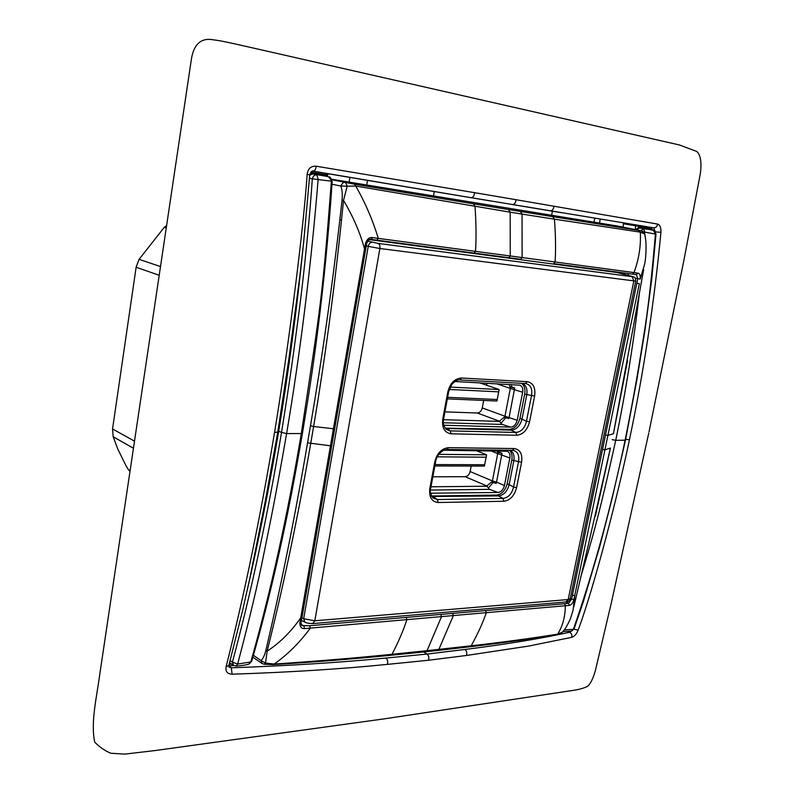 <?xml version="1.0" encoding="UTF-8"?>
<svg xmlns="http://www.w3.org/2000/svg" width="794" height="794" viewBox="0 0 794 794"><rect width="100%" height="100%" fill="white"/><g stroke="black" fill="none" stroke-linecap="round" stroke-linejoin="round"><path stroke-width="1.19" d="M431.45 496.002L496.548 495.059C501.798 494.315 505.331 490.553 507.148 483.774L511.783 460.083C512.507 455.825 511.743 452.55 509.48 450.267M430.576 493.213L497.917 492.478C501.153 492.022 503.327 489.709 504.448 485.531L509.837 457.969C510.334 454.684 509.54 452.461 507.455 451.29L443.697 450.218M488.786 487.576L492.985 482.623M430.467 490.057L489.501 489.362L486.782 486.007L491.516 482.057L496.19 483.367L496.538 482.057L504.448 485.531M492.042 482.276L492.419 480.966L496.538 482.057L502.016 453.354L498.999 452.104L498.989 450.883M498.999 452.104L497.322 452.084L497.193 450.863M509.837 457.969L497.719 453.612L497.848 452.292L502.016 453.354M497.848 452.292L497.322 452.084M507.148 483.774L509.162 484.618L513.817 460.897C514.661 456.074 513.539 452.54 510.443 450.277M431.718 496.498L498.553 495.932L502.92 498.404L437.355 499.555L432.879 497.937C430.249 493.342 429.524 490.136 430.695 488.29L429.822 488.568L434.804 461.81L435.678 461.572C435.708 458.257 440.253 449.94 446.903 449.483L446.744 449.464M434.804 461.81C437.097 453.126 441.682 448.412 448.56 447.657L514.165 448.55C520.149 449.454 522.631 454.019 521.589 462.247L516.596 487.625L513.539 487.059L509.162 484.618C507.346 491.417 503.813 495.188 498.553 495.932L496.548 495.059M432.839 476.817L465.205 476.688C467.666 476.37 469.304 474.653 470.137 471.537L471.179 466.058M512.656 450.297L513.142 450.347C517.738 451.568 519.524 455.349 518.532 461.691L513.539 487.059C511.852 493.947 508.309 497.729 502.92 498.404L503.853 501.252L438.268 502.513L437.355 499.555L432.313 496.042M514.165 448.55L512.487 450.307L447.131 449.473M521.589 462.247L511.783 460.083M448.56 447.657L446.903 449.483L513.142 450.347M434.854 465.969L484.419 466.098L486.593 454.813L476.162 450.605M435.112 464.579L484.648 464.748L486.593 454.813L438.804 454.357M484.648 464.748L484.419 466.098M486.097 457.215L437.296 456.818M516.765 435.251L451.151 433.812C444.59 432.819 441.792 427.936 442.744 419.153L447.806 391.938C450.129 383.135 454.734 378.49 461.612 378.004L527.236 381.676C533.231 382.857 535.692 387.641 534.63 396.027L529.548 421.822C527.335 430.1 523.077 434.576 516.765 435.251L515.812 432.442L450.218 430.884L446.228 429.455C441.414 422.329 443.846 422.031 443.598 419.014M451.151 433.812L450.218 430.884L447.082 428.512L511.376 430.12C516.606 429.534 520.159 425.822 522.025 418.984L526.75 394.866C527.643 389.288 526.214 385.457 522.462 383.363M442.744 419.153L443.608 418.974L448.66 391.829M447.806 391.938L448.67 391.799L451.707 384.703C450.754 385.378 456.252 379.195 459.825 379.939L459.766 379.929M461.612 378.004L459.825 379.939L525.429 383.532L459.944 379.939M527.236 381.676L525.429 383.532M525.519 383.532L525.668 383.542C530.61 384.703 532.566 388.673 531.533 395.472L526.472 421.257C524.755 428.224 521.201 431.956 515.812 432.442L509.321 429.356L445.017 428.135M534.63 396.027L524.675 394.161C525.479 389.229 524.447 385.616 521.579 383.323M529.548 421.822L526.472 421.257L519.961 418.24L524.675 394.161M616.978 272.501L369.468 239.659M624.521 273.057L624.263 274.327M509.321 429.356C514.522 428.849 518.075 425.137 519.961 418.24M443.727 425.237L510.641 427.122C513.877 426.785 516.06 424.502 517.192 420.284L522.67 392.266C523.186 388.723 522.303 386.36 520.001 385.189L454.922 381.507L479.765 382.867L499.148 389.546L450.248 387.095M443.34 422.755L502.066 424.433L499.297 421.207L504.051 417.346L508.775 418.557L509.123 417.227L514.701 388.058L511.624 386.976L511.445 384.544M501.431 422.825L505.56 417.852M628.53 275.439L628.034 273.523M511.624 386.976L509.946 386.896L509.401 384.435M522.67 392.266L510.344 388.415L509.946 386.896M510.473 387.075L514.701 388.058M553.736 263.658L636.46 274.625L637.771 278.744L571.571 599.331L568.564 603.301L564.673 603.728L309.65 625.741L302.117 625.612C301.72 626 301.373 624.967 301.065 622.516M520.775 259.271L508.904 257.703M474.177 253.097L508.825 257.693L510.244 255.966L633.979 272.58L632.55 274.119L553.656 263.648L555.075 262.02C555.899 249.931 555.681 235.649 554.43 219.164L522.045 214.102L522.115 257.554L520.705 259.271L376.961 240.195M444.928 411.868L477.323 412.999C479.784 412.771 481.422 411.074 482.266 407.927L483.695 400.434M486.593 385.219L486.98 383.224M637.919 273.146C639.746 273.354 640.49 275.339 640.182 279.101L644.668 264.104C645.84 258.407 646.713 245.832 645.403 237.882L644.698 233.982L640.331 232.146C641.016 245.951 638.902 259.43 633.979 272.58L637.919 273.146L636.421 274.625L632.629 274.128M636.917 283.23L639.339 283.647L573.864 599.748C572.702 603.241 571.194 605.117 569.348 605.385L304.479 628.61C301.472 628.759 299.933 626.833 299.854 622.843L365.488 243.381C367.027 239.073 369.329 237.148 372.376 237.595L475.497 251.361L474.107 253.088L371.205 239.411M641.621 230.905L520.358 211.462L522.045 214.102L510.195 212.187L508.507 209.537L473.423 203.8L475.02 206.341C476.182 223.65 476.35 238.657 475.497 251.361L510.244 255.966L510.195 212.187L355.712 186.034C365.2 202.569 372.714 220.007 378.252 238.339L376.892 240.185L371.096 239.401M372.376 237.595L371.145 239.411C369.567 238.746 368.079 240.116 366.669 243.51L334.661 428.879L313.61 426.527L310.682 443.677C298.018 516.557 283.508 585.714 267.141 651.149C279.528 643.14 290.713 632.074 300.678 617.95L301.978 617.593L331.703 445.98M365.488 243.381L366.669 243.51M473.423 203.8L354.471 184.198L355.712 186.034L347.167 186.223L343.514 200.416C352.973 216.226 359.98 232.344 364.525 248.78L365.796 248.899M299.854 622.843L301.075 622.456L301.968 617.653M304.479 628.61L303.983 626.129L301.144 624.243M334.661 428.919L331.713 445.95L307.556 442.863C295.209 515.634 281.304 584.801 265.841 650.385L267.141 651.149L265.524 663.089L274.158 664.052C287.349 654.812 299.378 642.882 310.265 628.262L309.65 625.741M264.243 664.241L273.275 664.598L274.158 664.052C316.796 661.213 356.089 657.948 392.038 654.276L427.053 650.673L441.484 616.71L440.829 614.358M390.837 655.278L425.634 651.795L427.053 650.673L471.209 645.79C502.939 642.197 531.752 638.307 557.656 634.138C562.648 626.238 565.209 616.819 565.358 605.872L564.673 603.728M569.348 605.385L568.564 603.301L565.963 601.981M573.864 599.748L570.241 598.686M469.988 646.763C501.629 643.041 530.511 638.991 556.624 634.624L562.609 632.034L563.621 630.694C565.407 628.719 567.621 624.858 570.271 619.121L573 610.477L574.816 595.579L572.484 595.212M640.182 279.101L635.101 278.138M638.604 230.488L640.331 232.146L554.43 219.164L552.693 216.702M332.011 184.238L340.725 186.004L347.167 186.223C346.154 183.285 345.33 182.034 344.705 182.481C343.891 181.776 342.571 182.948 340.725 186.004C342.194 189.498 342.621 194.262 342.016 200.306L343.514 200.416L341.509 219.978C334.185 290.693 324.885 359.543 313.61 426.527L310.474 425.733L307.556 442.863M587.629 547.969L610.378 448.104L604.939 449.831L602.606 449.444M613.395 433.772L633.423 326.265M447.35 398.876L496.945 401.01L499.148 389.546L498.672 391.849L449.275 389.447M331.694 179.265L618.079 226.121L641.373 230.846L644.748 234.18M354.471 184.198L331.902 179.732M341.509 219.978L339.832 219.809C331.733 290.286 321.947 358.928 310.474 425.733M265.524 663.089L261.028 660.578L262.129 663.566L264.164 664.231L265.524 663.089M265.841 650.385C264.71 655.199 263.102 658.593 261.028 660.578L253.435 655.268M447.637 397.328L497.203 399.501L496.945 401.01M497.203 399.501L498.672 391.849M644.778 234.061C643.736 231.967 642.624 230.905 641.443 230.856L618.208 226.141M623.091 227.134L623.518 222.916M600.284 219.104L599.45 223.223M349.122 182.223L349.936 177.429L328.448 173.807M561.616 212.723L512.329 204.564C514.512 204.435 515.723 202.817 515.971 199.701L657.591 224.077C657.174 226.608 655.854 227.858 653.651 227.818L471.031 197.676C473.095 197.527 474.266 195.86 474.534 192.664L515.971 199.701M551.532 215.68L552.406 211.204M433.385 196.386L434.258 191.562L491.049 201.041M366.699 185.201L367.523 180.377L434.258 191.562M568.504 631.488L569.884 632.213C540.128 638.704 505.123 644.46 464.887 649.472L427.063 654.067C428.81 655.636 429.276 657.69 428.462 660.251L466.406 655.477L528.615 646.088L571.839 637.304L571.779 634.356L569.884 632.213L571.333 631.081M423.748 651.993L427.063 654.067L386.043 658.057C387.671 659.665 388.097 661.779 387.303 664.389L428.462 660.251M651.308 229.913L649.8 228.255L635.577 225.784L635.279 224.831M499.317 202.41L499.902 202.51M367.523 180.377L349.936 177.429M327.327 173.558L328.091 173.697M309.739 174.888C311.238 171.444 312.439 170.204 313.342 171.176L471.031 197.676M228.732 666.007L233.754 665.491M277.771 432.135L265.107 502.116L249.892 577.953L242.746 609.861L228.841 665.461L226.082 666.781C225.278 671.476 227.282 673.937 232.116 674.195L231.302 667.804L229.039 667.069L228.791 665.66L231.302 667.804C288.401 665.789 339.981 662.533 386.043 658.057M612.184 439.648L615.717 440.323C598.448 518.77 591.461 541.101 580.632 577.397M643.646 232.027L644.738 232.116L643.616 228.702L639.378 228.067L636.391 229.833M615.727 440.323C625.791 391.531 633.751 341.946 639.597 291.557M644.649 233.605L644.738 232.116L656.023 234.161L651.626 280.213L645.056 329.718L637.086 378.619L625.483 440.194L615.717 440.323L612.174 439.658M648.896 229.406L643.616 228.702L640.827 230.736M649.889 229.615L648.261 228.543L639.676 227.144L638.674 227.243L636.004 229.754M652.708 230.21L650.822 227.362M655.308 231.659L653.651 227.818L645.433 226.488M313.342 171.176L313.372 171.186C314.791 171.018 315.724 169.36 316.181 166.214L474.534 192.664M310.861 172.09L326.433 174.72L327.535 174.819L328.716 173.807M310.146 173.211L324.945 175.117L327.019 176.467M309.71 175.196L312.588 173.965L325.699 176.169M302.395 433.663L298.911 453.394C285.86 527.663 270.149 596.85 251.777 660.945L250.825 661.948C270.635 591.967 287.438 515.991 301.224 434.02L302.405 433.603L301.224 434.02C321.759 299.249 322.404 296.271 331.396 181.191L312.3 178.829C313.134 175.99 314.613 174.68 316.737 174.898L318.156 179.116C311.03 266.278 300.509 351.107 286.604 433.584L302.415 433.554L305.482 414.607C317.957 338.73 326.85 261.067 332.16 181.608L328.686 176.844C328.527 177.667 329.897 174.74 332.17 181.558M229.129 664.419L231.759 664.141M232.116 674.195C289.443 672.29 341.172 669.024 387.303 664.389M625.662 439.33L629.434 439.747C618.516 492.558 594.071 587.749 578.141 630.069C576.583 633.969 574.479 636.381 571.839 637.304M573.923 629.205L578.141 630.069M573.397 629.314L564.206 629.9M639.378 228.067L638.674 227.243L639.468 225.516M648.261 228.543L648.758 229.377L640.182 227.987L639.676 227.144M655.457 231.888L660.926 232.305C661.114 227.65 660.003 224.9 657.591 224.077M629.434 439.747C643.656 372.446 654.157 303.298 660.926 232.305M307.149 174.223L309.729 174.928L303.725 241.525L299.765 276.788L288.877 358.848L277.781 432.055L274.545 432.432C285.264 367.9 302.802 239.242 307.149 174.223C308.042 168.527 311.059 165.857 316.181 166.214M648.767 433.038L611.529 601.981L595.51 670.037C593.187 678.423 590.538 683.852 587.58 686.324C584.096 688.08 579.511 689.41 573.824 690.284L384.832 718.769L155.545 750.489L124.837 754.111L110.803 753.258C104.808 750.717 99.449 747.015 94.714 742.142C90.486 721.915 96.808 697.092 99.816 674.007L191.046 61.505C193.18 44.653 200.624 37.427 213.368 39.829C223.203 40.931 236.394 44.285 274.089 52.771L679.406 144.965L696.755 151.456C700.655 154.999 701.836 162.452 700.298 173.817L683.932 260.154L649.026 431.817M326.314 176.308L327.257 173.549M312.131 172.973L312.588 173.965L325.391 176.099L324.945 175.117M236.007 666.087L237.664 664.042L250.825 661.958L248.78 664.042M231.094 663.695L229.377 663.486M274.545 432.432C260.631 515.951 244.473 594.071 226.082 666.781M562.807 631.607L571.392 631.071L574.122 628.739L583.332 601.753L599.966 545.756L611.708 500.091L625.474 440.243M653.432 230.389L655.437 233.912C651.715 277.92 647.696 312.657 643.368 338.125C639.309 363.324 635.815 386.599 625.077 440.402C611.142 507.416 593.912 570.39 573.387 629.305M648.827 229.387L653.174 230.31M277.96 430.953L278.714 431.172C288.599 371.304 296.738 309.997 303.119 247.252M247.172 590.389C258.854 539.622 269.374 486.553 278.714 431.172L281.523 432.442C267.846 514.631 251.48 591.193 232.414 662.127L237.654 664.042C249.693 618.278 258.407 581.605 263.807 554.023C269.891 524.02 275.181 499.466 286.604 433.584L281.523 432.442C290.296 377.765 293.77 351.692 298.891 312.915C303.913 275.776 310.246 212.157 312.3 178.829L309.491 178.193M229.615 662.593L233.565 665.372L232.414 662.127L230.151 660.578M166.174 227.878L164.269 227.322L166.512 225.655M130.067 470.614L128.291 469.562L125.74 465.215L117.81 449.086L113.175 436.76L112.55 428.959L136.131 267.241L139.089 259.33L164.269 227.322M129.958 471.368L128.291 469.562M430.983 486.782L487.298 486.236M470.137 471.537L492.419 480.966L497.719 453.612L490.623 450.784M489.481 489.303L497.917 492.478M430.527 492.856L431.857 493.392M486.921 486.007L465.205 476.688M438.268 502.513C431.708 501.828 428.899 497.173 429.822 488.568M516.596 487.625C514.413 495.793 510.155 500.339 503.853 501.252M632.431 276.511L632.103 276.391C632.679 277.166 635.657 275.905 635.756 281.116L379.879 248.502L314.811 620.789L568.186 599.549L565.874 601.981L312.796 623.568M632.103 276.391L633.82 281.046L568.186 599.549L570.261 598.557L635.746 281.155M314.811 620.789L312.618 623.578C308.529 623.409 305.958 622.943 304.916 622.159L303.675 618.734L314.811 620.789M631.796 276.63L377.994 243.391L367.672 241.118M301.928 617.861L303.675 618.734L368.227 246.348L379.879 248.502C380.187 245.803 379.562 244.095 377.994 243.391M616.591 272.402L631.845 276.342M366.302 245.852L368.227 246.348C368.912 243.689 370.232 242.329 372.178 242.279M625.91 274.754L616.789 272.441M504.577 417.535L504.954 416.215L517.192 420.284M502.056 424.383L510.641 427.122M443.677 425.048L444.551 425.346M482.266 407.927L504.954 416.215L510.344 388.415L496.637 383.75M443.489 419.689L499.823 421.396M499.436 421.207L477.323 412.999M273.384 664.588C315.794 661.958 354.898 658.861 390.698 655.298L392.038 654.276C398.489 641.81 403.431 630.307 406.856 619.757L406.21 617.395M425.783 651.775L437.444 650.524L438.864 649.413L453.324 615.668L452.689 613.335M437.593 650.504L469.83 646.782L471.209 645.79C477.789 633.86 482.812 622.863 486.275 612.789L485.61 610.536M627.548 360.605L613.405 433.732L607.926 435.39L605.594 434.993M520.358 211.462L508.507 209.537M342.016 200.306L339.832 219.809M593.932 222.35L594.766 218.191M635.359 229.625L635.577 225.784L623.766 223.829M464.887 649.472C466.723 650.981 467.219 652.976 466.406 655.477M649.8 228.255L650.554 227.322M550.143 210.827C552.396 210.738 553.646 209.169 553.884 206.132M160.428 266.536L139.089 259.33M159.128 275.25L136.131 267.241M134.454 441.136L112.55 428.959M133.402 448.193L113.175 436.76M435.668 461.622L430.695 488.29M570.221 598.745C569.824 600.631 568.435 601.703 566.062 601.971M301.462 620.442L304.916 622.159M625.622 274.664L632.093 276.391M587.6 548.078L573.883 606.616M633.572 325.332L643.656 269.533M645.204 236.284L644.788 234.111M556.812 634.595C558.182 634.605 559.998 633.87 562.281 632.381M595.361 516.249L610.437 448.054M262.129 663.566L252.889 657.164M327.436 176.556L327.535 174.829M328.637 176.834L325.55 176.129M249.256 663.863L251.718 661.154M236.066 666.097C243.45 665.441 247.698 664.757 248.8 664.032L248.8 664.032M574.072 628.868L571.799 630.972M653.194 230.31C653.353 229.357 654.296 230.627 656.033 234.131M233.585 665.382L236.056 666.087"/></g></svg>
